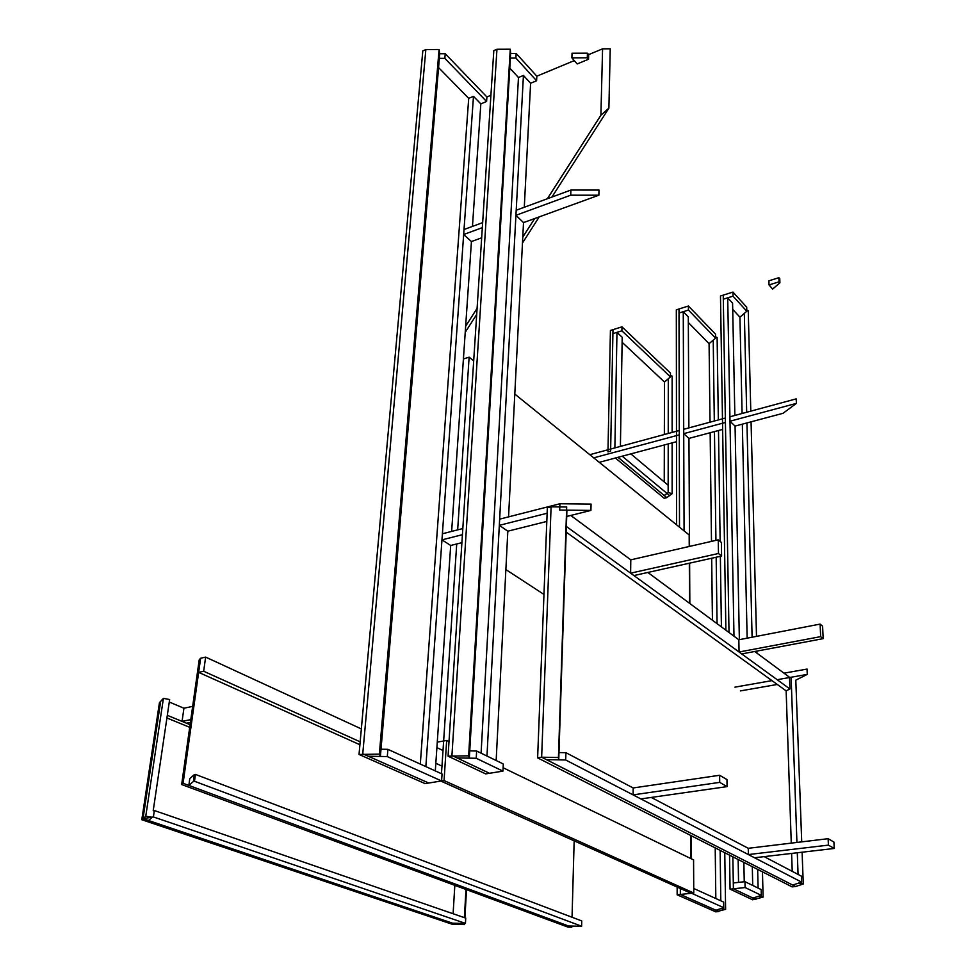 <?xml version="1.0" encoding="UTF-8"?>
<svg xmlns="http://www.w3.org/2000/svg" width="976" height="976" viewBox="0 0 976 976"><rect width="100%" height="100%" fill="white"/><g stroke="black" fill="none" stroke-linecap="round" stroke-linejoin="round"><path stroke-width="1.46" d="M456.719 543.961L443.641 740.991L437.272 742.114M690.764 835.493L690.886 858.587M505.873 569.569L543.974 594.445L505.873 569.569M436.894 747.616L443.006 750.52M457.659 529.87L469.127 357.155L463.417 358.985M469.127 357.155L473.689 360.839M514.803 394.072L689.178 534.982L689.239 546.475M689.532 603.302L689.324 563.213M448.997 741.589L446.679 740.467L444.056 780.568L693.765 893.028L693.57 859.88L503.116 767.758M444.056 780.568L440.981 781.068L691.069 893.308L693.765 893.028M446.679 740.467L443.641 740.991L441.469 773.712M725.607 909.339L720.922 908.607L715.969 910.23L680.345 894.455L680.333 888.502L680.345 894.455L677.149 894.809L680.345 894.455L718.885 911.535L715.774 911.84L677.149 894.809L677.137 887.062L677.149 894.809L715.774 911.84L725.607 909.339L724.765 852.731M679.503 527.174L679.003 308.977L676.319 309.819L676.624 524.844L676.319 309.819L679.003 308.977L679.503 527.174L679.003 313.015L688.434 310.075L688.409 306.025L679.003 308.977L679.003 313.015L683.261 311.686L688.287 316.846L688.885 427.891M153.403 816.949L465.442 923.369L465.747 918.111L154.354 810.531L153.403 816.949L143.008 818.657L143.972 812.264M465.442 923.369L456.048 924.357L143.008 818.657L160.662 701.317L163.407 698.365L145.753 816.241L152.244 817.254L148.498 820.511L143.008 818.657L145.753 816.241M205.631 657.104L203.667 671.244L198.653 672.366L200.629 658.239L205.631 657.104L361.34 728.913M360.168 741.833L203.667 671.244M441.969 766.099L435.821 763.269M574.242 840.873L440.884 781.081M359.9 744.737L198.653 672.366M190.088 724.692L167.311 715.323M190.405 722.423L186.501 723.216L182.061 721.386L183.939 708.21L169.275 702.049M189.71 727.315L166.92 717.982M158.661 714.603L160.662 701.317L159.442 702.635L141.801 819.73L143.008 818.657L160.662 701.317M163.407 698.365L169.641 699.536L153.208 810.714M466.516 889.673L464.905 917.818M464.576 923.467L464.515 924.565L456.048 924.357L452.547 923.174L464.039 923.455L464.515 924.565M465.979 889.478L464.369 917.635M454.828 885.354L453.108 913.743M143.008 818.657L456.048 924.357L452.266 924.26L141.801 819.73M200.629 658.239L199.226 659.764L181.658 784.545L183.073 783.301L200.629 658.239M571.802 926.102L571.765 927.2L567.959 927.102L181.658 784.545M571.765 927.2L183.073 783.301M574.156 840.885L572.046 917.245M182.061 721.386L190.796 719.605M183.939 708.21L192.662 706.392M439.09 49.508L425.853 49.556L362.755 753.801L425.853 49.556L422.803 50.911L359.022 754.46L379.359 754.119L439.09 49.508L439.737 53.753L445.227 53.729L486.902 96.966L486.597 101.492L444.836 58.34L445.227 53.729M441.591 780.959L387.289 756.571L387.887 749.336L442.055 773.98L441.591 780.959L428.745 783.02L368.196 756.217L380.408 756.449L439.737 53.753M380.408 756.449L379.359 754.119M387.289 756.571L368.196 756.217L362.755 753.801L428.745 783.02L425.097 783.606L359.022 754.46M510.253 49.215L496.955 49.264L451.937 755.497L496.955 49.264L493.807 50.63L448.057 756.156L468.639 755.814L510.253 49.215L510.643 53.473L516.158 53.448L536.824 76.189L536.605 80.776L515.901 58.072L516.158 53.448M502.957 771.125L476.227 758.279L476.642 751.008L503.299 763.988L502.957 771.125L489.488 773.285L457.024 757.913L469.31 758.145L510.643 53.473M469.31 758.145L468.639 755.814M476.227 758.279L457.024 757.913L451.937 755.497L489.488 773.285L485.67 773.895L448.057 756.156M688.409 306.025L715.518 334.146L715.567 338.111L709.076 343.698L710.028 422.169M710.15 432.734L711.48 541.387M711.687 558.235L712.431 620.236M715.213 847.888L715.823 898.518M720.813 900.787L720.129 850.377M717.067 623.664L716.164 557.235M715.933 540.362L714.456 431.587M714.31 421.01L713.224 340.136M721.41 626.885L720.361 556.296M720.142 541.387L718.495 430.514M718.336 419.924L717.116 337.464L715.554 336.952M680.345 894.455L718.885 911.535L715.969 910.23L723.728 907.68L691.606 893.26L680.345 894.455L680.333 888.502M746.811 311.259L733.037 296.167L732.952 292.08L746.701 307.208L746.811 311.259L739.93 317.176L742.089 413.495M742.333 424.157L747.152 638.158M752.301 866.688L752.716 885.452M729.523 855.147L730.072 889.148L752.642 899.787L763.098 897.103L758.303 896.334L753.008 898.079L733.403 888.794L745.091 887.538L744.969 881.682L733.293 882.951L733.403 888.794L732.854 856.83L733.293 882.951L738.564 882.377L738.137 859.514M758.108 888.075L757.657 869.409M752.093 637.206L746.945 422.925M746.689 412.262L744.322 313.406M763.098 897.103L762.463 871.836M756.925 653.151L756.876 651.102M756.498 636.364L751.069 421.827M750.788 411.152L748.25 310.722L746.786 310.222M730.072 889.148L733.403 888.794L755.912 899.445L753.008 898.079L761.317 895.346L745.091 887.538M670.451 376.907L621.895 330.827L621.968 326.838L670.451 373.052L670.451 376.907L664.485 382.031L664.351 434.527M664.327 444.958L664.241 481.961M672.135 493.649L668.157 492.551L664.205 495.503L666.791 497.638L672.135 493.649L672.135 442.872M668.157 492.551L668.218 443.921M668.231 433.478L668.292 378.761M672.135 432.417L672.135 376.102L670.451 375.577M718.458 553.49L718.263 539.838L721.374 542.4L721.581 556.027L718.458 553.49L630.618 573.168L630.789 559.846L718.263 539.838M721.581 556.027L633.924 575.559L630.618 573.168M820.67 636.633L820.108 624.103L822.597 626.165L823.171 638.658L820.67 636.633L739.076 652.005L738.832 639.768L820.108 624.103M823.171 638.658L741.723 653.932L739.076 652.005M439.346 58.365L444.836 58.34M420.302 764.086L468.712 98.344L438.566 67.576M486.597 101.492L480.826 103.883L472.457 226.395M510.375 58.084L515.901 58.072M481.095 753.179L518.476 77.519L509.789 68.113M536.605 80.776L530.602 83.253L524.295 207.254M588.528 59.243L577.182 63.952L571.887 57.852L572.046 53.229L587.43 53.168L588.674 54.619L588.528 59.243L587.284 57.791L587.43 53.168M571.887 57.852L587.284 57.791M476.642 751.008L469.737 750.873M719.715 782.374L727.071 786.619L726.961 779.556L719.617 775.273L719.715 782.374L633.107 794.879L633.18 787.961L565.921 752.691L558.967 752.557M801.601 882.121L792.683 885.049L546.377 759.621L565.69 759.987L801.601 882.121L801.381 876.155L764.159 856.635M828.404 845.118L834.199 848.461L833.907 842.068L828.124 838.689L828.404 845.118L748.385 854.561L748.25 848.303L651.248 797.429M565.69 759.987L565.921 752.691M387.887 749.336L381.018 749.202M723.728 907.68L723.655 902.08L693.741 888.477M761.317 895.346L761.17 889.563L744.969 881.682M194.334 774.602L189.783 778.616L188.844 785.436L193.394 781.471L194.334 774.602L195.432 774.407L194.492 781.276L193.394 781.471M188.844 785.436L568.581 926.017L581.623 926.224L581.745 920.929L195.432 774.407M581.623 926.224L194.492 781.276M768.893 280.82L778.909 277.684L779.068 281.82L769.027 284.943L768.893 280.82M779.068 281.82L779.909 282.808L779.763 278.672L778.909 277.684M779.909 282.808L772.614 289.079L769.027 284.943M732.952 292.08L723.24 295.118L723.314 299.193L733.037 296.167M739.93 317.176L732.708 309.368M715.567 338.111L688.434 310.075M709.076 343.698L688.324 322.519M621.968 326.838L612.989 329.656L612.904 333.621L621.895 330.827M664.485 382.031L622.115 342.271M789.523 677.527L789.913 688.971L786.144 690.862L566.202 532.103M789.511 677.259L754.704 651.504M738.832 639.768L647.844 572.461M630.789 559.846L570.777 515.45M789.913 688.971L566.385 526.467M425.853 766.599L473.482 96.343L480.826 103.883M468.712 98.344L473.482 96.343M435.308 770.906L450.692 545.474L441.957 539.862L442.396 533.774L462.819 528.553M451.644 531.408L471.432 241.536L463.661 234.508L464.015 229.519L482.656 222.638M486.963 756.034L523.429 75.445L530.602 83.253M518.476 77.519L523.429 75.445M496.162 760.511L507.825 531.188L499.322 525.344L499.651 519.147L559.907 503.762L559.687 510.07L590.907 510.411L566.702 516.463M508.557 516.877L523.514 222.601L515.938 215.306L516.206 210.243L570.899 190.052L570.716 195.188L515.938 215.306M616.966 332.365L614.868 447.899L610.659 449.045L612.904 333.621L616.966 332.365L622.2 337.293L620.407 446.41L620.431 445.154L621.553 446.093M684.078 530.871L683.261 311.686M691.215 858.746L691.081 835.651M689.837 603.522L689.617 563.152M689.532 546.401L688.946 438.395L683.725 433.661L683.7 429.294L725.351 418.033L725.424 422.449L683.725 433.661M733.989 636.181L727.706 297.826L732.586 303.133L734.855 415.459M725.888 630.191L720.483 295.984L723.24 295.118L729.011 632.509L723.314 299.193L727.706 297.826M744.249 881.755L743.858 862.406M739.369 639.658L735.062 426.097L729.999 421.217L729.914 416.789L796.209 398.867L796.392 403.369L783.033 413.299L735.062 426.097M566.91 510.155L558.736 759.853L546.377 759.621L541.643 757.205L551.098 506.825L566.678 506.995L558.443 757.522L541.643 757.205L551.098 506.825L547.341 507.776L537.617 757.864L541.643 757.205L795.562 886.513L803.272 884L802.101 852.207M537.617 757.864L792.134 886.879L795.562 886.513L792.683 885.049L798.368 883.182L803.272 884M610.61 451.18L612.989 329.656L610.427 330.461L607.963 451.9L610.61 451.18M615.38 458.012L664.217 498.285L666.791 497.638L618.015 457.305L666.791 497.638L669.573 495.564L622.212 456.195M493.624 526.784L493.966 520.598M462.417 534.677L441.957 539.862M461.904 542.668L450.692 545.474M465.235 332.316L476.703 314.418M522.489 242.987L539.203 216.904M551.916 197.067L608.89 108.153L600.899 115.229L547.365 198.738M465.65 326.216L477.093 308.367M522.782 237.095L534.677 218.551M608.89 108.153L610.232 48.8L602.582 48.837L588.674 54.619M574.278 60.61L536.824 76.189M490.904 95.294L486.902 96.966M602.582 48.837L600.899 115.229M547.133 513.242L499.322 525.344M546.816 521.44L507.825 531.188M590.907 510.411L591.066 504.104L559.907 503.762M783.996 673.172L807.042 669.072L807.25 674.392L795.806 680.162L801.723 841.861M807.25 674.392L777.177 679.699M771.967 680.626L734.94 687.153M777.286 684.457L740.406 690.91M558.736 759.853L558.443 757.522M798.063 874.423L797.294 852.768M796.928 842.434L791.109 677.246M786.144 690.862L791.268 843.118M791.609 853.427L792.219 871.348M719.617 775.273L633.18 787.961M727.071 786.619L640.878 798.917L633.107 794.879M828.124 838.689L748.25 848.303M834.199 848.461L754.546 857.758L748.385 854.561M589.809 454.682L679.284 430.489L679.284 434.857L593.737 457.854M676.502 441.713L599.252 462.319M722.643 429.403L688.946 438.395M796.392 403.369L729.999 421.217M630.838 453.889L668.157 485.255M511.034 212.158L510.753 217.209M482.327 227.652L463.661 234.508M481.668 237.815L471.432 241.536M570.716 195.188L598.874 195.2L599.008 190.064L570.899 190.052M598.874 195.2L523.514 222.601"/></g></svg>
